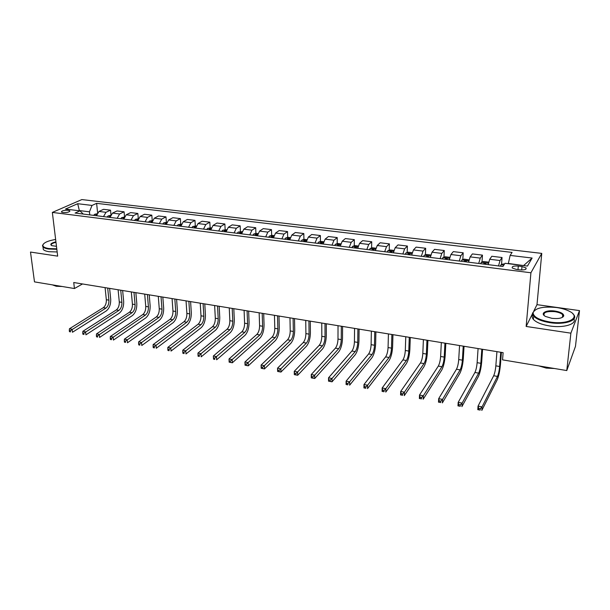 <?xml version="1.0" encoding="UTF-8"?>
<svg xmlns="http://www.w3.org/2000/svg" width="610" height="610" viewBox="0 0 610 610"><rect width="100%" height="100%" fill="white"/><g stroke="black" fill="none" stroke-linecap="round" stroke-linejoin="round"><path stroke-width="0.91" d="M563.564 316.323L562.588 315.82M62.99 212.585C67.359 212.669 69.624 212.074 69.784 210.793L68.213 210.275C63.867 210.191 61.602 210.785 61.435 212.074L62.99 212.585M541.764 253.394L81.847 199.577L52.346 212.417L530.921 272.769L541.764 253.394L536.991 304.657L533.765 311.138M532.507 313.67L526.148 326.457L570.884 333.167L579.5 310.604L536.991 304.657M579.5 310.604L575.474 346.366L566.774 370.56L570.884 333.167M566.774 370.56L502.548 359.862L503.12 352.656L73.734 282.521L74.435 288.538L82.525 283.955M521.985 266.524L518.294 266.067C513.658 265.8 511.66 266.448 512.301 268.019L516.274 269.399L519.995 269.864C524.653 270.131 526.659 269.483 526.011 267.912L521.985 266.524L521.687 269.986M523.685 265.586L508.359 263.444L510.135 255.415L512.087 252.418L96.624 203.344L97.585 212.73M510.135 255.415L532.126 258.038L527.475 266.059L505.019 263.291L502.945 266.486L75.099 213.05L79.963 210.862L65.476 209.07L77.699 203.71L92.011 205.425L96.624 203.344M52.346 212.417L57.668 256.139L30.5 252.06L34.488 281.881L74.435 288.538M526.148 326.457L530.921 272.769M89.777 214.888L89.456 211.822L79.346 210.58L77.699 203.71M498.53 265.929L500.032 260.531L502.053 257.512L501.527 264.565M96.494 215.726L98.98 211.449L103.547 209.321L110.524 210.16L110.959 214.674M110.036 217.412L112.499 213.103L117.006 210.946L124.082 211.8L124.524 216.702M123.792 219.135L126.224 214.781L130.662 212.6L137.845 213.469L138.295 218.792M137.746 220.873L140.155 216.489L144.517 214.27L151.806 215.155L152.233 220.523M151.913 222.642L154.292 218.22L158.585 215.978L165.981 216.87L166.377 222.269M166.294 224.442L168.65 219.974L172.866 217.701L180.369 218.609L180.735 224.045M180.895 226.264L183.221 221.758L187.354 219.455L194.979 220.378L195.307 225.852M195.719 228.117L198.014 223.565L202.07 221.232L209.817 222.17L210.107 227.698M210.778 229.993L213.042 225.403L217.015 223.039L224.876 223.992L225.143 229.589M226.074 231.907L228.308 227.271L232.189 224.876L240.172 225.845L240.401 231.503M241.613 233.843L243.809 229.169L247.607 226.737L255.712 227.721L255.903 233.455M257.397 235.818L259.555 231.098L263.261 228.636L271.496 229.627L271.648 235.437M273.44 237.824L275.56 233.058L279.166 230.557L287.531 231.571L287.645 237.45M289.735 239.86L291.824 235.048L295.324 232.509L303.826 233.538L303.902 239.494M306.304 241.926L308.347 237.069L311.74 234.499L320.387 235.544L320.418 241.575M323.14 244.03L325.145 239.128L328.432 236.512L337.216 237.572L337.2 243.695M340.266 246.165L342.218 241.217L345.39 238.563L354.326 239.646L354.265 245.853M357.666 248.339L359.58 243.337L362.637 240.653L371.719 241.751L371.604 248.049M375.371 250.55L377.232 245.502L380.167 242.772L389.401 243.886L389.233 250.275M393.366 252.799L395.181 247.698L397.995 244.923L407.381 246.059L407.167 252.548M411.681 255.087L413.443 249.932L416.119 247.119L425.673 248.27L425.399 254.866M430.309 257.412L432.017 252.204L434.564 249.345L444.271 250.519L443.943 257.222M449.265 259.776L450.92 254.515L453.321 251.617L463.203 252.807L462.807 259.624M468.549 262.186L470.15 256.871L472.399 253.92L482.457 255.14L481.999 262.071M488.183 264.641L489.716 259.265L491.82 256.269L502.053 257.512M478.713 263.459L480.283 258.114L482.457 255.14M459.254 261.027L460.878 255.735L463.203 252.807M440.123 258.64L441.8 253.402L444.271 250.519M421.327 256.291L423.058 251.106L425.673 248.27M402.852 253.981L404.636 248.857L407.381 246.059M384.689 251.716L386.526 246.638L389.401 243.886M366.831 249.482L368.722 244.458L371.719 241.751M349.278 247.294L351.207 242.315L354.326 239.646M332.008 245.136L333.99 240.21L337.216 237.572M315.027 243.016L317.048 238.136L320.387 235.544M298.32 240.927L300.379 236.093L303.826 233.538M281.881 238.876L283.986 234.087L287.531 231.571M265.708 236.855L267.851 232.113L271.496 229.627M249.787 234.865L251.968 230.168L255.712 227.721M234.126 232.913L236.337 228.254L240.172 225.845M218.708 230.984L220.95 226.371L224.876 223.992M203.526 229.093L205.799 224.518L209.817 222.17M188.574 227.225L190.884 222.696L194.979 220.378M173.858 225.387L176.198 220.896L180.369 218.609M159.362 223.573L161.734 219.127L165.981 216.87M145.081 221.788L147.483 217.381L151.806 215.155M131.02 220.035L133.445 215.665L137.845 213.469M117.166 218.304L119.613 213.973L124.082 211.8M103.509 216.603L105.987 212.303L110.524 210.16M92.011 205.425L89.456 211.822M83.265 214.072L79.963 210.862M523.822 265.35L532.126 258.038M533.117 312.45L532.896 312.899M504.493 264.107L503.219 263.947L500.962 264.77L500.436 266.166M496.929 351.65L495.838 365.847C495.434 370.11 494.718 373.404 493.688 375.745L478.042 406.123L482.06 406.885L481.808 410.423L497.219 379.763C498.736 376.24 499.803 371.299 500.421 364.933L501.405 352.382M500.734 352.267L499.62 366.496C499.209 370.758 498.492 374.06 497.478 376.4L482.06 406.885L480.291 408.67L478.682 408.364L478.583 409.783L480.192 410.088L480.291 408.67M480.192 410.088L477.798 409.653L478.042 406.123L478.682 408.364M477.798 409.653L478.583 409.783M488.572 262.552L488.244 262.094L483.562 261.515L481.282 262.323L480.726 263.711M478.08 348.569L477.127 362.675C476.745 366.9 476.013 370.163 474.923 372.474L458.179 402.364L462.121 403.111L461.907 406.618L478.415 376.462C480.032 372.985 481.13 368.089 481.702 361.768L482.571 349.301M485.575 264.313L485.834 263.192L483.974 263.245L483.7 264.077M481.824 349.179L480.84 363.308C480.459 367.533 479.727 370.804 478.652 373.122L462.121 403.111L460.359 404.88L458.781 404.575L458.697 405.986L460.268 406.283L460.359 404.88M460.268 406.283L457.973 405.871L458.179 402.364L458.781 404.575M457.973 405.871L458.697 405.986M468.991 259.913L464.24 259.128L461.945 259.921L461.351 261.286M459.551 345.542L458.72 359.549C458.377 363.743 457.622 366.976 456.463 369.248L438.674 398.673L442.547 399.405L442.364 402.89L459.932 373.206C461.648 369.782 462.769 364.933 463.295 358.657L464.05 346.274M466.124 261.881L466.398 260.767L464.568 260.836L464.279 261.652M463.226 346.144L462.38 360.167C462.029 364.368 461.274 367.609 460.131 369.889L442.547 399.405L440.778 401.151L439.223 400.854L439.154 402.249L440.702 402.547L440.778 401.151M440.702 402.547L438.498 402.15L438.674 398.673L439.223 400.854M438.498 402.15L439.154 402.249M449.761 257.336L445.262 256.779L442.936 257.557L442.319 258.914M441.327 342.568L440.626 356.476C440.306 360.64 439.536 363.842 438.315 366.084L419.505 395.044L423.317 395.768L423.165 399.222L441.754 370.011C443.561 366.625 444.705 361.821 445.186 355.592L445.834 343.3M447.008 259.494L447.298 258.388L445.491 258.457L445.193 259.273M444.942 343.156L444.217 357.086C443.897 361.257 443.127 364.467 441.922 366.717L423.317 395.768L421.541 397.491L420.023 397.201L419.962 398.589L421.487 398.879L421.541 397.491M421.487 398.879L419.367 398.498L419.505 395.044L420.023 397.201M419.367 398.498L419.962 398.589M430.812 254.988L426.603 254.469L424.263 255.239L423.614 256.574M423.401 339.64L422.821 353.457C422.532 357.59 421.746 360.762 420.465 362.973L400.678 391.475L404.415 392.184L404.3 395.623L423.874 366.862C425.765 363.529 426.939 358.771 427.374 352.588L427.915 340.372M428.22 257.153L428.533 256.048L426.748 256.124L426.436 256.924M426.962 340.22L426.359 354.052C426.062 358.192 425.277 361.372 424.011 363.59L404.415 392.184L402.646 393.9L401.151 393.61L401.105 394.99L402.6 395.272L402.646 393.9M402.6 395.272L400.564 394.906L400.678 391.475L401.151 393.61M400.564 394.906L401.105 394.99M550.197 322.042C568.428 325.023 581.696 317.147 569.328 311.245C565.935 309.506 561.703 308.271 556.633 307.539C543.098 306.22 535.245 307.966 533.064 312.777C533.437 316.964 539.149 320.052 550.197 322.042M572.805 313.738L573.484 314.44C578.981 320.113 565.218 325.13 550.067 322.682C542.008 321.371 536.533 319.183 533.643 316.117L532.522 313.174L534.932 310.055M551.852 318.321L545.675 316.506C539.408 313.464 546.171 309.644 555.069 311.069C560.636 312.03 563.533 313.586 563.762 315.744C562.656 318.145 558.684 319 551.852 318.321M562.382 317.368L563.213 316.132L562.702 314.752C561.299 313.296 558.714 312.274 554.947 311.687C546.651 311.085 543.075 312.373 544.219 315.53L544.257 315.576M548.672 367.548L542.679 366.549M554.383 368.501L546.263 368.097L538.912 365.924M573.934 318.946C576.801 324.23 563.51 328.203 549.74 325.984C541.695 324.657 536.228 322.454 533.346 319.373C532.034 317.787 531.859 316.293 532.827 314.882M562.489 316.742L562.916 317.025M55.64 239.456C47.771 240.797 43.501 242.742 42.822 245.296C42.898 246.837 44.911 247.919 48.869 248.552L56.776 248.819M56.837 249.299L48.67 249.032C45.811 248.598 43.92 247.889 42.982 246.905L42.479 245.693L43.325 244.076M56.478 246.333L51.728 245.632C49.715 244.274 51.118 243.009 55.929 241.827M55.983 242.307C52.239 243.192 50.706 244.229 51.4 245.418L51.484 245.51M55.136 285.327L51.453 284.71M62.121 286.486L56.288 286.265L52.681 284.984M57.165 251.968L49.006 251.701C46.147 251.259 44.255 250.542 43.318 249.551L43.058 247.492M412.185 252.685L408.258 252.197L405.902 252.959L405.223 254.279M405.772 336.758L405.307 350.483C405.04 354.585 404.239 357.727 402.905 359.915L382.173 387.975L385.848 388.669L385.764 392.077L406.283 363.766C408.265 360.479 409.455 355.767 409.851 349.621L410.294 337.498M409.76 254.843L410.08 253.745L408.326 253.829L407.999 254.629M409.272 337.33L408.784 351.07C408.517 355.18 407.716 358.329 406.397 360.518L385.848 388.669L384.079 390.362L382.607 390.087L382.577 391.452L384.048 391.727L384.079 390.362M384.048 391.727L382.096 391.384L382.173 387.975L382.607 390.087M382.096 391.384L382.577 391.452M393.885 250.42L390.225 249.97L387.846 250.718L387.152 252.021M388.425 333.922L388.067 347.555C387.838 351.627 387.022 354.745 385.627 356.896L363.987 384.529L367.601 385.215L367.54 388.6L388.974 360.723C391.041 357.483 392.253 352.809 392.611 346.709L392.954 334.661M391.605 252.578L391.94 251.48L390.209 251.579L389.874 252.365M391.872 334.486L391.498 348.135C391.254 352.214 390.446 355.34 389.058 357.498L367.601 385.215L365.832 386.892L364.383 386.618L364.361 387.968L365.809 388.25L365.832 386.892M365.809 388.25L363.934 387.914L363.987 384.529L364.383 386.618M363.934 387.914L364.361 387.968M375.882 248.194L372.489 247.774L370.095 248.506L369.37 249.803M371.36 331.138L371.109 344.673C370.903 348.722 370.072 351.81 368.631 353.937L346.114 381.151L349.66 381.822L349.637 385.185L371.947 357.727C374.09 354.524 375.325 349.896 375.646 343.842L375.89 331.878M373.755 250.352L374.105 249.261L372.397 249.36L372.054 250.138M374.746 331.688L374.479 345.245C374.265 349.301 373.442 352.389 372.008 354.524L349.66 381.822L347.891 383.476L346.472 383.21L346.457 384.552L347.883 384.826L347.891 383.476M347.883 384.826L346.091 384.506L346.114 381.151L346.472 383.21M358.192 246.005L355.05 245.617L352.641 246.341L351.894 247.622M354.562 328.393L354.425 341.844C354.235 345.862 353.396 348.92 351.901 351.017L328.538 377.819L332.031 378.482L332.031 381.822L355.188 354.784C357.414 351.619 358.665 347.037 358.954 341.02L359.099 329.133M356.202 248.156L356.568 247.073L354.883 247.18L354.532 247.95M357.902 328.935L357.742 342.401C357.551 346.427 356.713 349.492 355.226 351.596L332.031 378.482L330.254 380.121L328.859 379.855L328.859 381.197L330.254 381.456L330.254 380.121M330.254 381.456L332.031 381.822L328.538 381.158L328.538 377.819L328.859 379.855M340.784 243.847L337.894 243.497L335.469 244.206L334.699 245.472M338.031 325.694L337.993 339.053C337.833 343.041 336.979 346.076 335.431 348.15L311.252 374.548L314.684 375.196L314.714 378.513L338.695 351.878C340.998 348.76 342.271 344.215 342.515 338.245L342.576 326.434M338.939 245.998L339.32 244.923L337.658 245.037L337.292 245.792M341.318 326.228L341.257 339.61C341.097 343.605 340.243 346.64 338.702 348.714L314.684 375.196L312.915 376.82L311.542 376.561L311.558 377.887L312.93 378.154L312.915 376.82M312.93 378.154L314.714 378.513L311.283 377.864L311.252 374.548L311.542 376.561M323.674 241.735L321.02 241.407L318.58 242.109L317.787 243.359M321.76 323.033L321.821 336.308C321.683 340.273 320.822 343.277 319.221 345.321L294.256 371.33L297.634 371.97L297.688 375.264L322.461 349.027C324.833 345.946 326.121 341.44 326.335 335.508L326.304 323.78M321.958 243.878L322.354 242.81L320.715 242.925L320.341 243.68M324.993 323.567L325.038 336.85C324.894 340.822 324.032 343.834 322.446 345.885L297.634 371.97L295.865 373.579L294.516 373.32L294.538 374.639L295.888 374.898L295.865 373.579M295.888 374.898L297.688 375.264L294.317 374.624L294.256 371.33L294.516 373.32M306.838 239.654L304.413 239.349L301.958 240.043L301.149 241.278M305.747 320.418L305.9 333.601C305.785 337.543 304.909 340.517 303.269 342.538L277.542 368.165L280.867 368.798L280.943 372.069L306.472 346.213C308.919 343.171 310.231 338.71 310.406 332.816L310.292 321.165M305.252 241.796L305.663 240.729L304.047 240.851L303.666 241.598M308.927 320.936L309.064 334.143C308.95 338.085 308.073 341.066 306.433 343.087L280.867 368.798L279.098 370.384L277.771 370.133L277.802 371.444L279.128 371.696L279.098 370.384M279.128 371.696L280.943 372.069L277.626 371.437L277.542 368.165L277.771 370.133M290.276 237.603L288.08 237.328L285.61 238.014L284.779 239.234M289.971 317.84L290.223 330.94C290.131 334.852 289.239 337.803 287.554 339.8L261.103 365.054L264.366 365.672L264.473 368.92L290.734 343.445C293.25 340.441 294.577 336.018 294.721 330.162L294.523 318.588M288.812 239.738L289.239 238.685L287.645 238.807L287.249 239.547M293.105 318.351L293.341 331.474C293.242 335.386 292.358 338.344 290.68 340.342L264.366 365.672L262.605 367.25L261.293 366.999L261.339 368.303L262.643 368.547L262.605 367.25M262.643 368.547L264.473 368.92L261.21 368.303L261.103 365.054L261.293 366.999M273.981 235.582L271.999 235.338L269.521 236.017L268.667 237.229M274.447 315.309L274.79 328.317C274.713 332.206 273.814 335.134 272.083 337.101L244.93 361.989L248.14 362.599L248.27 365.825L275.24 340.715C277.817 337.757 279.159 333.365 279.273 327.555L278.991 316.049M272.639 237.725L273.082 236.672L271.503 236.794L271.099 237.526M277.535 315.812L277.855 328.843C277.779 332.732 276.879 335.66 275.156 337.635L246.379 364.162L245.09 363.918L245.144 365.207L246.425 365.451L246.379 364.162M246.425 365.451L248.27 365.825L245.06 365.215L244.93 361.989L245.09 363.918M257.946 233.6L256.177 233.378L253.684 234.049L252.814 235.246M259.151 312.808L259.585 325.74C259.532 329.598 258.617 332.503 256.848 334.44L229.009 358.977L232.174 359.58L232.326 362.782L259.974 338.031C262.613 335.103 263.977 330.757 264.054 324.977L263.703 313.555M256.726 235.734L257.176 234.69L255.613 234.819L255.209 235.544M262.193 313.304L262.605 326.251C262.552 330.117 261.637 333.022 259.875 334.974L230.412 361.12L229.146 360.884L229.208 362.165L230.473 362.409L230.412 361.12M230.473 362.409L232.326 362.782L229.162 362.18L229.009 358.977L229.146 360.884M242.162 231.648L238.098 232.113L237.206 233.294M244.091 310.345L244.602 323.193C244.572 327.029 243.649 329.903 241.842 331.825L213.347 356.011L216.458 356.598L216.634 359.786L244.945 335.393C247.645 332.496 249.017 328.188 249.071 322.446L248.644 311.092M241.057 233.775L241.522 232.738L239.982 232.875L239.562 233.592M247.088 310.841L247.584 323.704C247.546 327.539 246.631 330.422 244.823 332.343L214.697 358.131L213.454 357.895L213.523 359.168L214.766 359.412L214.697 358.131M214.766 359.412L213.523 359.168M213.347 356.011L213.454 357.895M226.63 229.726L222.749 230.206L221.842 231.381M229.253 307.928L229.848 320.692C229.84 324.497 228.91 327.349 227.057 329.248L197.937 353.091L200.995 353.67L201.193 356.842L230.138 332.785C232.898 329.926 234.286 325.648 234.309 319.953L233.805 308.668M225.631 231.853L226.112 230.816L224.587 230.954L224.167 231.67M232.204 308.408L232.784 321.188C232.768 325 231.838 327.86 229.993 329.758L199.234 355.195L198.014 354.959L198.09 356.225L199.317 356.461L199.234 355.195M199.317 356.461L198.09 356.225M197.937 353.091L198.014 354.959M211.335 227.835L207.636 228.331L206.721 229.49M214.636 305.541L215.315 318.222C215.322 322.004 214.385 324.833 212.493 326.708L182.764 350.224L185.775 350.796L185.989 353.937L215.551 330.216C218.365 327.395 219.768 323.155 219.76 317.497L219.188 306.281M210.976 229.009L209.436 229.07L209.001 229.772M210.45 229.955L210.938 229.154M217.549 306.014L218.205 318.717C218.212 322.499 217.267 325.336 215.383 327.212L184.014 352.298L182.809 352.069L182.901 353.327L184.106 353.556L184.014 352.298M184.106 353.556L182.901 353.327M182.764 350.224L182.809 352.069M196.275 225.967L192.76 226.478L191.822 227.629M200.24 303.185L200.995 315.789C201.018 319.548 200.072 322.354 198.143 324.207L167.826 347.395L170.792 347.952L171.029 351.078L201.178 327.692C204.045 324.901 205.463 320.7 205.425 315.073L204.785 303.925M195.947 227.019L194.506 227.21L194.071 227.911M195.497 228.087L195.825 227.53M203.1 303.65L203.839 316.277C203.862 320.036 202.916 322.85 200.995 324.703L169.039 349.446L167.849 349.217L167.941 350.468L169.13 350.697L169.039 349.446M169.13 350.697L167.941 350.468M167.826 347.395L167.849 349.217M181.452 224.137L178.105 224.663L177.159 225.799M186.05 300.867L186.881 313.395C186.927 317.131 185.966 319.914 183.999 321.737L153.118 344.612L156.038 345.161L156.29 348.264L187.011 325.199C189.931 322.446 191.365 318.275 191.304 312.686L190.594 301.607M181.124 225.136L179.813 225.38L179.37 226.074M188.871 301.332L189.687 313.868C189.725 317.612 188.772 320.395 186.812 322.233L154.284 346.64L153.118 346.419L153.217 347.654L154.391 347.883L154.284 346.64M154.391 347.883L153.217 347.654M153.118 344.612L153.118 346.419M166.85 222.33L163.678 222.863L162.71 223.992M172.066 298.587L172.965 311.031C173.034 314.745 172.066 317.505 170.068 319.312L138.638 341.867L141.512 342.416L141.787 345.496L173.049 322.743C176.023 320.021 177.472 315.881 177.38 310.33L176.61 299.327M166.53 223.306L164.891 224.266M174.849 299.037L175.733 311.504C175.794 315.217 174.826 317.985 172.836 319.792L139.766 343.872L138.607 343.659L138.722 344.886L139.873 345.108L139.766 343.872M139.873 345.108L138.722 344.886M138.638 341.867L138.607 343.659M152.477 220.553L149.458 221.102L148.482 222.215M158.287 296.33L159.256 308.706C159.34 312.396 158.364 315.134 156.335 316.918L124.379 339.168L127.208 339.701L127.498 342.767L159.294 320.326C162.321 317.635 163.777 313.532 163.663 308.012L162.824 297.078M152.149 221.514L150.632 222.482M161.025 296.78L161.986 309.171C162.062 312.861 161.086 315.599 159.065 317.391L125.462 341.15L124.326 340.937L124.44 342.164L125.576 342.378L125.462 341.15M125.576 342.378L124.44 342.164M124.379 339.168L124.326 340.937M138.31 218.799L135.458 219.364L134.459 220.462M144.707 294.111L145.744 306.411C145.836 310.078 144.86 312.793 142.793 314.554L110.334 336.506L113.124 337.04L113.429 340.083L145.737 317.94C148.809 315.279 150.274 311.207 150.136 305.724L149.236 294.859M137.982 219.76L136.579 220.728M147.406 294.554L148.428 306.868C148.52 310.536 147.544 313.258 145.485 315.027L111.378 338.474L110.257 338.26L110.379 339.48L111.5 339.694L111.378 338.474M111.5 339.694L110.379 339.48M110.334 336.506L110.257 338.26M124.356 217.069L121.657 217.648L120.65 218.738M131.31 291.931L132.423 304.146C132.53 307.791 131.539 310.482 129.45 312.228L96.494 333.891L99.247 334.41L99.567 337.437L132.37 315.583C135.481 312.96 136.96 308.919 136.8 303.475L135.847 292.67M124.021 218.044L122.732 218.998M133.979 292.365L135.069 304.596C135.176 308.248 134.192 310.94 132.103 312.694L97.501 335.835L96.403 335.622L96.532 336.834L97.63 337.048L97.501 335.835M97.63 337.048L96.532 336.834M96.494 333.891L96.403 335.622M110.608 215.376L108.061 215.955L107.04 217.038M118.111 289.773L119.285 301.919C119.407 305.541 118.416 308.21 116.296 309.933L82.868 331.306L85.575 331.825L85.918 334.829L119.186 313.265C122.351 310.673 123.838 306.662 123.655 301.248L122.64 290.512M110.265 216.352L109.099 217.297M120.742 290.2L121.893 302.362C122.023 305.984 121.024 308.66 118.912 310.391L83.837 333.235L82.746 333.029L82.884 334.227L83.974 334.44L83.837 333.235M83.974 334.44L82.884 334.227M82.868 331.306L82.746 333.029M97.036 213.759L94.664 214.293L93.627 215.368M105.095 287.645L106.331 299.716C106.475 303.315 105.469 305.968 103.319 307.669L69.433 328.767L72.11 329.27L72.46 332.259L106.193 310.986C109.396 308.416 110.898 304.443 110.692 299.06L109.625 288.385M96.708 214.697L95.656 215.62M107.688 288.065L108.908 300.158C109.045 303.757 108.046 306.411 105.904 308.119L70.371 330.673L69.296 330.467L69.441 331.665L70.508 331.87L70.371 330.673M70.508 331.87L69.441 331.665M69.433 328.767L69.296 330.467M489.716 259.265L500.032 260.531M470.15 256.871L480.283 258.114M450.92 254.515L460.878 255.735M432.017 252.204L441.8 253.402M413.443 249.932L423.058 251.106M395.181 247.698L404.636 248.857M377.232 245.502L386.526 246.638M359.58 243.337L368.722 244.458M342.218 241.217L351.207 242.315M325.145 239.128L333.99 240.21M308.347 237.069L317.048 238.136M291.824 235.048L300.379 236.093M275.56 233.058L283.986 234.087M259.555 231.098L267.851 232.113M243.809 229.169L251.968 230.168M228.308 227.271L236.337 228.254M213.042 225.403L220.95 226.371M198.014 223.565L205.799 224.518M183.221 221.758L190.884 222.696M168.65 219.974L176.198 220.896M154.292 218.22L161.734 219.127M140.155 216.489L147.483 217.381M126.224 214.781L133.445 215.665M112.499 213.103L119.613 213.973M98.98 211.449L105.987 212.303M518.004 269.612L518.294 266.067M503.845 265.098L501.024 264.748M499.62 366.496L495.838 365.847M497.478 376.4L493.688 375.745M488.442 263.185L481.343 262.3M480.84 363.308L477.127 362.675M478.652 373.122L474.923 372.474M483.913 264.107L483.974 263.245M468.808 260.744L461.999 259.898M462.38 360.167L458.72 359.549M460.131 369.889L456.463 369.248M464.515 261.682L464.568 260.836M449.524 258.35L442.997 257.542M444.217 357.086L440.626 356.476M441.922 366.717L438.315 366.084M445.452 259.303L445.491 258.457M430.568 255.994L424.316 255.216M426.359 354.052L422.821 353.457M424.011 363.59L420.465 362.973M426.718 256.962L426.748 256.124M411.941 253.684L405.955 252.936M408.784 351.07L405.307 350.483M406.397 360.518L402.905 359.915M408.296 254.66L408.326 253.829M393.633 251.404L387.907 250.695M391.498 348.135L388.067 347.555M389.058 357.498L385.627 356.896M390.187 252.403L390.209 251.579M375.63 249.17L370.156 248.491M374.479 345.245L371.109 344.673M372.008 354.524L368.631 353.937M372.39 250.176L372.397 249.36M357.933 246.974L352.702 246.326M357.742 342.401L354.425 341.844M355.226 351.596L351.901 351.017M354.875 247.988L354.883 247.18M340.525 244.808L335.531 244.191M341.257 339.61L337.993 339.053M338.702 348.714L335.431 348.15M337.658 245.838L337.658 245.037M323.407 242.681L318.641 242.094M325.038 336.85L321.821 336.308M322.446 345.885L319.221 345.321M320.723 243.725L320.715 242.925M306.571 240.592L302.019 240.027M309.064 334.143L305.9 333.601M306.433 343.087L303.269 342.538M304.054 241.644L304.047 240.851M290.002 238.533L285.671 237.999M293.341 331.474L290.223 330.94M290.68 340.342L287.554 339.8M287.661 239.6L287.645 238.807M273.707 236.512L269.582 236.001M277.855 328.843L274.79 328.317M275.156 337.635L272.083 337.101M271.526 237.58L271.503 236.794M257.664 234.514L253.745 234.034M262.605 326.251L259.585 325.74M259.875 334.974L256.848 334.44M255.643 235.597L255.613 234.819M241.88 232.555L238.159 232.097M247.584 323.704L244.602 323.193M244.823 332.343L241.842 331.825M240.012 233.645L239.982 232.875M226.34 230.626L222.81 230.191M232.784 321.188L229.848 320.692M229.993 329.758L227.057 329.248M224.625 231.724L224.587 230.954M211.045 228.727L207.705 228.308M218.205 318.717L215.315 318.222M215.383 327.212L212.493 326.708M209.474 229.833L209.436 229.07M195.985 226.859L192.821 226.462M203.839 316.277L200.995 315.789M200.995 324.703L198.143 324.207M194.552 227.972L194.506 227.21M181.162 225.014L178.173 224.64M189.687 313.868L186.881 313.395M186.812 322.233L183.999 321.737M179.866 226.135L179.813 225.38M166.56 223.199L163.739 222.848M175.733 311.504L172.965 311.031M172.836 319.792L170.068 319.312M165.394 224.327L165.34 223.58M152.172 221.415L149.526 221.087M161.986 309.171L159.256 308.706M159.065 317.391L156.335 316.918M151.143 222.551L151.082 221.804M138.012 219.653L135.519 219.348M148.428 306.868L145.744 306.411M145.485 315.027L142.793 314.554M137.105 220.797L137.036 220.058M124.051 217.922L121.718 217.633M135.069 304.596L132.423 304.146M132.103 312.694L129.45 312.228M123.266 219.066L123.205 218.334M110.303 216.214L108.123 215.94M121.893 302.362L119.285 301.919M118.912 310.391L116.296 309.933M109.64 217.366L109.571 216.634M96.761 214.529L94.725 214.278M108.908 300.158L106.331 299.716M105.904 308.119L103.319 307.669M96.205 215.688L96.128 214.964M69.845 211.304L69.784 210.793M525.904 269.178L526.011 267.912M485.804 263.604L485.834 263.192M466.375 261.156L466.398 260.767M533.346 319.373L533.643 316.117M562.702 314.752L562.428 317.33M563.213 316.132L563.762 315.744M533.064 312.777L532.522 313.174M43.318 249.551L42.982 246.905M42.822 245.296L42.479 245.693"/></g></svg>
